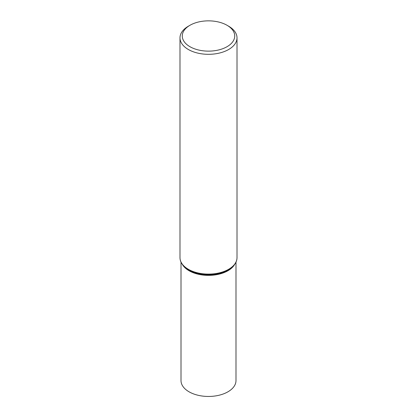 <?xml version="1.0" encoding="UTF-8"?>
<svg xmlns="http://www.w3.org/2000/svg" width="417" height="417" viewBox="0 0 417 417"><rect width="100%" height="100%" fill="white"/><g stroke="black" fill="none" stroke-linecap="round" stroke-linejoin="round"><path stroke-width="0.63" d="M227.046 25.286L228.657 26.219A28.507 16.461 180 0 1 237.007 37.853A28.507 16.461 180 0 1 219.41 53.063A28.507 16.461 180 0 1 188.343 49.493A28.507 16.461 180 0 1 179.993 37.853A28.507 16.461 180 0 1 188.343 26.219L189.954 25.286A26.229 15.142 180 0 1 227.046 25.286A26.229 15.142 180 0 1 227.046 46.699A26.229 15.142 180 0 1 189.954 46.699A26.229 15.142 180 0 1 189.954 25.286M235.991 262.142L235.991 380.585A27.491 15.872 180 0 1 219.019 395.248A27.491 15.872 180 0 1 189.063 391.808A27.491 15.872 180 0 1 181.009 380.585L181.009 262.142M237.007 37.853L237.007 257.649A28.507 16.461 180 0 1 219.41 272.854A28.507 16.461 180 0 1 188.343 269.288A28.507 16.461 180 0 1 179.993 257.649C180.008 260.088 180.837 262.397 182.484 264.576A28.392 16.393 180 0 1 180.551 260.891M188.427 269.606A28.392 16.393 180 0 1 182.484 264.576L183.199 265.525A27.605 15.94 180 0 0 188.979 270.414A27.605 15.94 180 0 0 233.801 265.525L234.516 264.576A28.392 16.393 180 0 1 188.427 269.606M236.449 260.891A28.392 16.393 180 0 1 234.516 264.576C236.163 262.397 236.992 260.088 237.007 257.649M234.667 264.373A27.491 15.872 180 0 1 189.063 270.732A27.491 15.872 180 0 1 182.333 264.373M179.993 37.853L179.993 257.649"/></g></svg>
